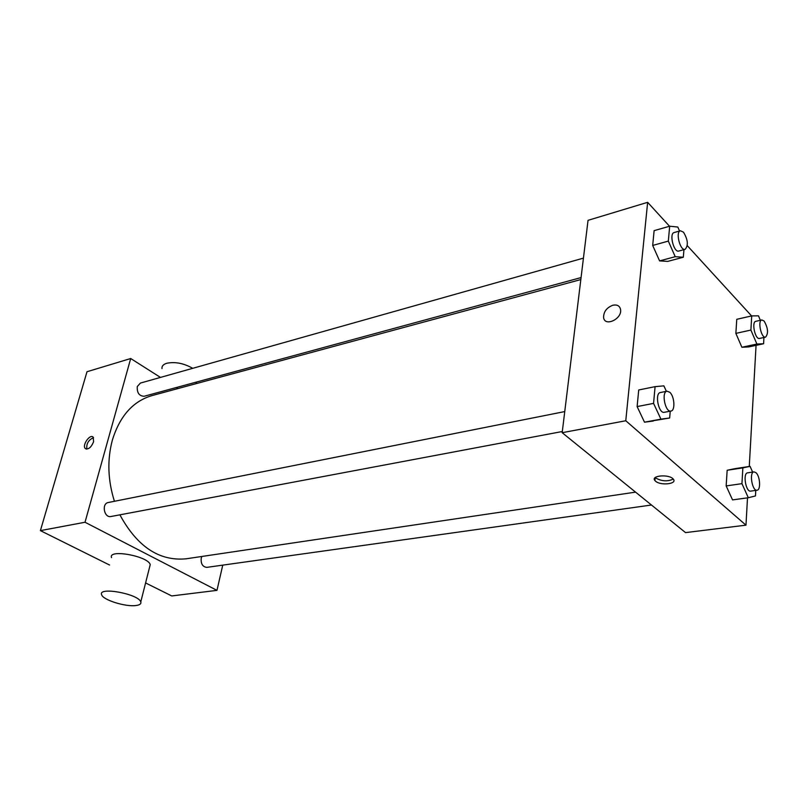 <?xml version="1.0" encoding="UTF-8"?>
<svg xmlns="http://www.w3.org/2000/svg" width="808" height="808" viewBox="0 0 808 808"><rect width="100%" height="100%" fill="white"/><g stroke="black" fill="none" stroke-linecap="round" stroke-linejoin="round"><path stroke-width="1.21" d="M109.555 565.024L40.4 530.624L87.001 371.731L130.704 358.52L160.459 377.417M222.756 565.125L216.968 590.365L171.73 595.94L145.581 582.942M93.587 441.754C91.102 447.571 88.314 449.814 85.244 448.48C81.84 445.198 90.233 433.381 93.223 437.239L93.587 441.754M216.968 590.365L85.022 522.251L40.4 530.624M85.022 522.251L130.704 358.52M581.073 277.588L144.147 396.263C139.168 396.051 136.875 392.809 137.279 386.557L140.37 383.083L583.437 258.126M564.752 411.575L108.333 502.505C101.313 503.536 104.111 518.17 111.009 516.504L562.317 431.512M176.366 387.517L178.002 388.557M651.48 505.02L206.818 567.367C202.616 566.862 200.758 563.802 201.222 558.197L201.869 556.47M114.423 501.293C107.817 480.275 107.111 459.934 112.322 440.259C119.746 416.12 132.966 401.233 151.975 395.597L580.831 279.568M635.573 492.133L186.042 558.813C159.247 561.318 137.198 546.652 119.887 514.837M111.534 557.601C107.858 548.763 148.379 556.136 150.227 564.651L149.632 566.974M93.526 437.684C88.476 439.885 86.254 443.693 86.85 449.107M161.994 368.579C161.711 366.115 163.307 364.337 166.791 363.257C175.205 361.58 183.85 363.277 192.718 368.327M135.966 605.515C139.764 605.02 141.37 603.818 140.774 601.93C138.754 593.941 97.728 586.416 101.626 594.728C102.818 599.94 125.664 607.071 135.966 605.515M747.501 497.849L745.976 525.16L685.548 532.613L562.176 432.694L588.042 220.332L647.642 202.323L669.529 226.25M745.976 525.16L625.776 420.756L562.176 432.694M625.776 420.756L647.642 202.323M612.929 305.212C617.201 304.404 619.756 305.848 620.574 309.555C622.271 319.039 604.596 327.169 603.586 317.463C603.606 311.676 606.717 307.596 612.929 305.212C617.211 304.404 619.756 305.858 620.574 309.555C622.271 319.049 604.606 327.169 603.586 317.463C603.606 311.676 606.717 307.596 612.929 305.212M732.553 499.899L726.16 485.931L727.16 470.266L734.452 468.741L727.16 470.266L726.16 485.931L732.553 499.899L748.319 497.738L741.946 483.649L742.865 467.872L750.066 466.347L752.632 472.084M683.952 249.652L683.305 257.237L667.772 261.388L659.591 260.903L652.692 245.45L654.116 230.654L652.692 245.45L659.591 260.903L675.215 256.692L668.327 241.097L669.68 226.21L677.821 227.048L679.558 231.017M756.056 345.349L749.269 466.479M687.285 245.652L751.581 315.928M670.236 411.181L669.66 417.999L644.501 422.19L637.118 406.576L638.724 389.971L637.118 406.576L644.501 422.19L660.934 419.15L653.561 403.384L655.086 386.648L663.863 385.85L666.398 391.325M763.934 337.481L763.6 343.743L748.673 346.925L741.885 347.268L735.866 333.391L736.765 319.311L735.866 333.391L741.885 347.268L756.894 344.046L750.895 330.058L751.723 315.898L758.47 315.847L760.358 320.291M655.561 481.204L654.914 480.548C650.329 475.417 669.529 473.922 673.317 479.164C677.649 483.982 660.621 485.881 655.561 481.204M673.236 479.073C667.65 481.689 661.853 481.356 655.833 478.073L655.278 477.528M763.6 343.743L756.894 344.046M761.843 319.958L755.813 321.321C751.309 321.877 755.197 339.835 759.51 338.441L765.56 337.138C768.57 333.451 768.095 328.088 764.126 321.049L761.843 319.958C757.369 320.513 761.267 338.522 765.56 337.138M750.895 330.058L735.866 333.391M751.723 315.898L736.765 319.311M748.673 346.925L741.885 347.268M755.763 490.395L755.47 495.93L748.319 497.738M753.975 471.882L747.642 472.832C742.613 473.104 745.804 492.264 750.693 491.113L757.045 490.214C760.985 490.103 760.126 476.144 755.985 472.71L753.975 471.882C748.976 472.145 752.187 491.375 757.045 490.214M741.946 483.649L726.16 485.931M742.865 467.872L727.16 470.266M750.066 466.347L734.452 468.741M683.305 257.237L675.215 256.692M680.427 230.775L674.145 232.542C668.913 233.522 673.842 252.904 678.841 251.036L685.134 249.329C688.507 245.42 687.962 239.693 683.487 232.179L680.427 230.775C675.225 231.744 680.164 251.187 685.134 249.329M668.327 241.097L652.692 245.45M669.68 226.21L654.116 230.654M667.772 261.388L659.591 260.903M669.66 417.999L660.934 419.15M667.024 391.203L660.409 392.526C654.46 393.183 658.56 413.908 664.327 412.292L670.953 411.05C675.448 410.656 674.539 396.263 669.781 392.274L667.024 391.203C661.096 391.86 665.216 412.656 670.953 411.05M653.561 403.384L637.118 406.576M655.086 386.648L638.724 389.971M653.329 421.019L644.501 422.19M85.244 448.48L86.294 449.066M196.506 382.053L196.091 383.669M140.774 601.93L150.227 564.651M655.177 477.619L654.914 480.548"/></g></svg>
